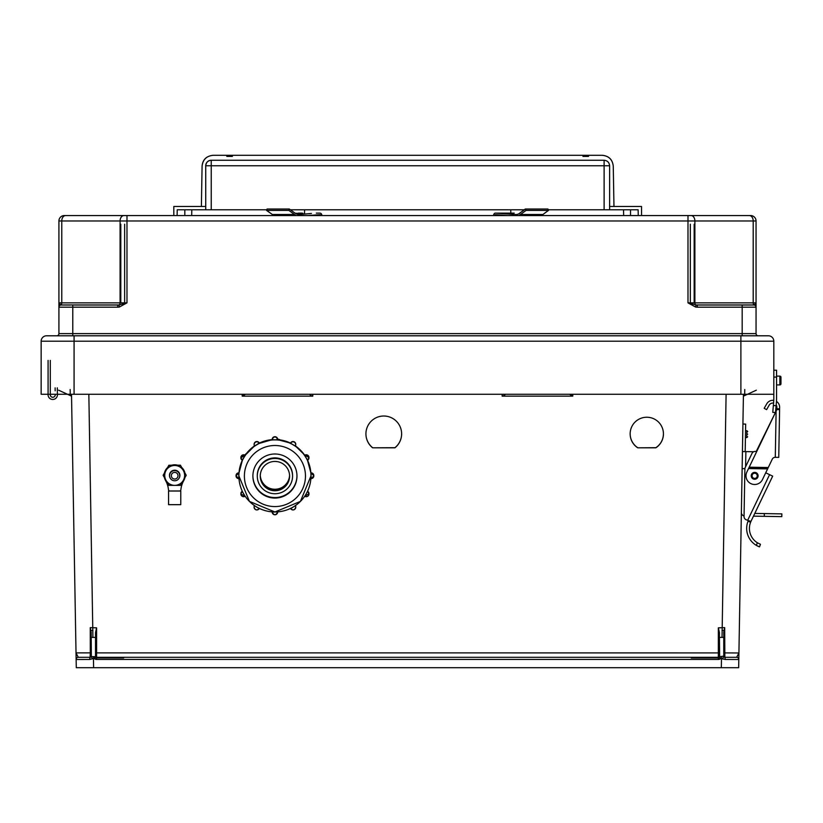 <?xml version="1.0" encoding="UTF-8"?>
<svg xmlns="http://www.w3.org/2000/svg" width="823" height="823" viewBox="0 0 823 823"><rect width="100%" height="100%" fill="white"/><g stroke="black" fill="none" stroke-linecap="round" stroke-linejoin="round"><path stroke-width="1.23" d="M123.676 657.299L96.6 657.299A1.08 1.08 0 0 1 95.519 656.219L95.519 656.219A1.08 1.08 0 0 0 96.6 657.299L718.345 657.299L96.6 657.299L96.6 652.886L719.425 652.906M94.594 657.947L123.676 657.947M673.934 657.299L691.269 657.299M743.436 394.279L738.663 667.7L93.616 667.7L93.452 658.544L94.336 658.544A3.251 3.251 180 0 0 96.6 659.46L718.345 659.46A3.251 3.251 0 0 0 720.609 658.544L719.641 656.672L723.756 656.126L723.756 632.198L723.756 637.383L719.425 637.414L719.641 656.672M637.732 447.815L655.849 447.815A16.635 16.625 180 0 0 646.796 417.24A16.635 16.625 180 0 0 637.732 447.815L655.849 447.702A16.635 16.625 180 0 0 663.42 433.814M372.624 447.815L394.927 447.815A17.859 17.859 180 0 0 383.775 416.016A17.859 17.859 180 0 0 372.624 447.815L394.927 447.702A17.859 17.859 180 0 0 401.634 433.814M504.139 394.279L504.129 395.565L502.153 396.151L572.757 396.151L569.495 394.279M310.806 394.279L310.816 395.565L312.791 396.151L242.188 396.151L245.449 394.279M141.011 657.299L718.345 657.299A1.08 1.08 180 0 0 719.425 656.219A1.08 1.08 180 0 1 718.345 657.299L718.345 627.836L719.425 632.578L719.425 637.414M95.519 652.906L96.6 652.886L96.6 627.836L90.263 627.62L90.293 652.876L76.025 652.886L76.282 667.7L93.616 667.7M88.843 394.279L92.917 637.414L95.519 637.414L95.519 656.126L95.303 656.672L91.343 656.589L92.227 658.534L93.452 658.544L89.614 659.47L76.138 659.501A2.171 2.171 0 0 1 78.308 657.299L76.025 652.978L71.508 394.279M630.161 433.814A16.635 16.625 180 0 0 637.732 447.702M365.916 433.814A17.859 17.859 180 0 0 372.624 447.702M723.756 656.126L724.847 657.299L736.636 657.299L738.92 653.03M756.327 390.184L743.395 396.151M504.129 395.565L505.415 394.279M718.345 627.836L724.682 627.62L724.847 657.299L736.636 657.299A2.171 2.171 180 0 1 738.807 659.501L725.33 659.47L720.609 658.544M723.756 652.896L738.92 652.978M691.269 657.947L720.351 657.947L691.269 657.947M726.102 394.279L722.028 637.414M723.756 632.198L724.682 627.62M724.106 657.011A1.08 1.08 180 0 0 724.847 657.299L725.33 659.47M721.329 667.7L721.483 658.544L722.717 658.534L723.602 656.589M91.343 656.589L91.178 632.198L91.178 637.383L92.917 637.414M91.178 656.126L90.098 657.299L78.308 657.299M95.519 637.414L95.519 632.578L96.6 627.836M58.618 390.184L71.539 396.151M310.816 395.565L309.53 394.279M91.178 632.198L90.263 627.62M91.178 652.896L90.293 652.876L90.098 657.299A1.08 1.08 0 0 0 90.839 657.011M89.614 659.47L90.098 657.299M95.303 656.672L94.336 658.544M50.337 394.279A2.479 2.479 180 0 0 50.285 394.834M55.162 390.781L55.12 387.87M57.435 394.711L57.312 387.839M55.182 394.279A2.479 2.479 0 0 1 52.765 397.272A2.479 2.479 0 0 1 50.285 394.793L50.285 360.402M48.084 360.402L48.084 394.793A4.681 4.681 180 0 0 52.765 399.474A4.681 4.681 180 0 0 57.404 394.279M626.838 206.48L641.539 206.48L641.539 215.554L687.987 215.554L64.328 215.554A5.411 5.411 180 0 0 58.917 220.976L58.917 333.624A2.171 2.171 180 0 1 56.746 335.794L72.784 335.794L72.784 307.195L117.71 307.195L117.71 305.024L77.866 305.024M735.145 305.024L753.889 305.024A2.171 2.171 0 0 1 756.049 307.195L756.049 333.624L756.049 307.195L697.246 307.195L697.246 305.024L753.889 305.024A2.171 2.171 0 0 1 756.049 307.195L756.049 220.976L756.049 302.864L754.31 304.942A2.171 2.119 0 0 1 756.049 307.03M740.885 394.279L74.08 394.279L74.08 341.206L740.885 341.206L740.885 394.279L773.815 394.279L773.815 341.206L773.815 370.206L776.562 370.206L773.815 370.206L776.562 370.206L776.562 377.088L773.815 377.088L773.815 398.065A52.271 52.271 0 0 1 773.62 402.622L773.363 405.482L776.11 405.729L776.439 401.768M74.08 335.794L74.08 341.206L41.15 341.206A5.411 5.411 180 0 1 46.561 335.794L758.22 335.794A2.171 2.171 0 0 1 756.049 333.624A2.171 2.171 0 0 0 758.22 335.794L46.561 335.794A5.411 5.411 180 0 0 41.15 341.206L41.15 394.279L74.08 394.279M119.397 307.03L126.979 302.864L118.975 304.942L119.397 307.03L117.71 307.195M695.569 307.03L687.987 302.864L695.991 304.942L695.569 307.03L697.246 307.195M525.239 215.554L530.177 215.554M499.942 215.009L507.524 215.554L498.429 215.554A1.183 0.813 90 0 1 498.728 214.926M493.584 215.554L302.339 215.554M518.14 215.554L498.429 215.554M507.616 215.554L495.353 214.68A1.183 0.813 90 0 0 494.602 215.554L471.6 215.554M298.554 215.554L297.103 215.554M289.963 215.554L281.97 215.554M641.539 215.554L750.638 215.554A5.411 5.411 0 0 1 756.049 220.976L694.879 220.976L694.879 302.864L753.199 302.864L753.199 220.976A5.411 3.827 90 0 0 749.362 215.554L750.638 215.554A5.411 5.411 0 0 1 756.049 220.976M740.885 335.794L768.394 335.794A5.411 5.411 0 0 1 773.815 341.206L740.885 341.206L740.885 335.794L768.394 335.794A5.411 5.411 0 0 1 773.815 341.206M588.496 155.3L226.85 155.3L226.85 156.401L232.353 156.401L232.353 155.3L582.993 155.3L582.993 156.401L588.496 156.401L588.496 155.3L602.261 155.3C608.855 155.928 612.518 159.528 613.258 166.112C612.477 159.58 608.804 155.979 602.261 155.3C608.855 155.928 612.518 159.528 613.258 166.112C612.477 159.58 608.804 155.979 602.261 155.3L213.095 155.3C206.542 155.979 202.88 159.58 202.088 166.112L201.388 206.48L173.818 206.48L173.818 215.554L126.979 215.554L691.042 215.554A5.411 3.827 90 0 1 694.879 220.976L687.987 220.976L687.987 302.864L694.879 302.864A2.171 1.533 -90 0 0 695.991 304.942L754.31 304.942A2.171 1.533 -90 0 1 753.199 302.864L756.049 302.864M753.889 305.024L746.626 305.024M740.885 305.024L697.246 305.024L740.885 305.024M687.987 215.554L691.042 215.554L687.987 215.554L687.987 220.976L126.979 220.976L126.979 302.864L61.766 302.864L61.766 220.976L120.086 220.976L120.086 302.864A2.171 1.533 -90 0 1 118.975 304.942L60.655 304.942A2.171 2.119 180 0 0 58.917 307.03L58.917 333.624A2.171 2.171 180 0 1 56.746 335.794L72.784 335.794M64.328 215.554A5.411 5.411 180 0 0 58.917 220.976L61.766 220.976A5.411 3.827 90 0 1 65.603 215.554L64.328 215.554M58.917 307.195A2.171 2.171 180 0 1 61.077 305.024A2.171 2.171 180 0 0 58.917 307.195A2.171 2.171 180 0 1 61.077 305.024L68.659 305.024L61.077 305.024A2.171 2.171 180 0 0 58.917 307.195L72.784 307.195L72.784 305.024M60.655 304.942L58.917 302.864L61.766 302.864A2.171 1.533 -90 0 1 60.655 304.942M74.08 305.024L117.71 305.024L74.08 305.024M691.042 215.554L749.362 215.554M205.729 165.762A5.504 5.504 0 0 1 211.233 160.259C207.921 160.608 206.079 162.44 205.729 165.762C206.079 162.44 207.921 160.608 211.233 160.259L604.113 160.259C607.436 160.608 609.267 162.44 609.617 165.762L205.729 165.762L205.729 209.783L177.223 209.783L181.132 209.783L177.223 209.783L177.12 215.554L65.603 215.554M776.562 384.927L779.865 384.927A1.101 1.101 180 0 0 780.965 383.827L780.965 377.222L780.965 383.827A1.101 1.101 0 0 1 779.865 384.927A1.101 1.101 180 0 0 780.965 383.827L780.965 377.222A1.101 1.101 180 0 0 779.865 376.121A1.101 1.101 0 0 1 780.965 377.222A1.101 1.101 180 0 0 779.865 376.121L776.562 376.121L779.865 376.121A1.101 1.101 0 0 1 780.965 377.222M769.166 405.153A4.125 4.125 0 0 1 773.569 403.157A4.125 4.125 0 0 0 769.166 405.153L766.583 409.659L764.197 408.29L766.779 403.784A6.882 6.882 0 0 1 773.764 400.4L773.62 402.622M758.076 475.879A3.415 3.415 0 0 0 754.722 472.402A3.415 3.415 0 0 0 751.255 475.756A3.415 3.415 0 0 1 754.722 472.402A3.415 3.415 0 0 1 758.076 475.879A3.415 3.415 0 0 1 754.609 479.233A3.415 3.415 0 0 1 751.255 475.756A3.436 3.436 0 0 1 754.732 472.381A3.436 3.436 0 0 1 758.106 475.879A3.436 3.436 0 0 1 754.609 479.253A3.436 3.436 0 0 1 751.224 475.756A3.415 3.415 0 0 1 754.722 472.402A3.415 3.415 0 0 1 758.076 475.879A3.436 3.436 0 0 0 754.732 472.381A3.436 3.436 0 0 0 751.224 475.756A3.415 3.415 0 0 1 754.722 472.402A3.415 3.415 0 0 1 758.076 475.879M759.506 546.873L756.378 545.392L759.506 546.873L760.452 544.291L757.355 542.769A16.913 16.913 0 0 1 750.617 522.194L750.936 521.432L750.617 522.194L750.936 521.432L746.358 519.838A3.436 3.436 0 0 1 744.054 516.525L744.877 468.956A3.436 3.436 0 0 1 745.216 467.526L752.006 453.391A3.436 3.436 0 0 1 756.152 451.601L775.4 412.57L772.766 412.333L773.363 405.482M750.617 522.194L748.014 521.288A19.659 19.659 0 0 0 756.378 545.392L757.53 546.019M748.014 521.288L748.333 520.527M769.454 474.583L765.976 472.916L766.079 472.052M776.11 405.729L775.533 412.302L776.83 409.587L776.871 407.272A4.125 4.125 0 0 0 776.182 404.906A4.125 4.125 0 0 1 776.871 407.272M776.12 411.078L749.197 467.197L768.26 467.526L772.252 459.203A3.302 3.302 0 0 1 775.287 457.331L776.12 411.078L776.83 409.587L779.587 409.628L778.753 457.393L775.307 457.331M776.459 401.418A6.882 6.882 0 0 1 779.628 407.323L779.587 409.628M768.26 467.526L762.479 479.562A8.662 8.662 0 0 1 750.915 483.636A8.662 8.662 0 0 1 746.852 472.073L749.455 466.641M767.869 468.338L768.188 467.659L767.869 468.338M767.602 468.894L748.539 468.554L749.197 467.197M748.868 467.876L767.931 468.205M746.358 519.838L747.675 520.29L769.577 474.645L765.976 472.916M769.577 474.645L772.674 476.136L750.936 521.432M744.054 516.525L744.064 515.908A3.436 3.436 0 0 1 741.369 512.492M747.685 434.174C747.747 430.82 747.747 430.82 747.685 434.174C747.634 437.538 747.634 437.538 747.685 434.174M744.887 468.668L744.126 512.4M742.912 424.051L745.669 424.102L745.185 451.611M753.477 516.144L764.279 516.33L764.33 513.583L754.784 513.418M764.33 513.583L781.85 513.881L781.799 516.638L764.279 516.33M753.652 451.755L745.875 451.621L745.607 466.713M742.428 451.56L745.875 451.621M744.897 468.668L742.14 468.616M779.865 376.121L776.562 376.121L779.865 376.121L779.865 384.927M773.764 400.4L773.815 398.065M776.552 399.155L776.562 395.194M776.356 402.869A55.028 55.028 180 0 0 776.562 398.065L776.562 377.088M773.815 376.944L773.815 370.206L776.562 370.206M757.561 546.03L758.549 546.493M758.569 546.503L759.228 546.77M764.197 408.29L766.779 403.784M256.817 507.091L259.245 508.552A2.747 2.747 0 0 1 254.112 507.174L254.482 505.517M243.659 493.851L245.007 496.331A2.747 2.747 0 0 1 240.882 493.954L242.26 491.28A2.747 2.747 180 0 0 240.882 493.666M238.793 478.636L236.047 475.879A2.747 2.747 0 0 1 238.793 473.132L238.793 478.636A2.747 2.747 0 0 1 236.047 475.879L238.793 472.844A2.747 2.747 180 0 0 236.047 475.601M243.773 457.814A36.037 36.037 180 0 0 243.659 458.01L242.435 460.304L240.882 457.814A2.747 2.747 0 0 1 245.007 455.438L242.26 460.201A2.747 2.747 0 0 1 240.882 457.814L245.007 455.15A2.747 2.747 180 0 0 240.882 457.526M257.002 444.667A36.037 36.037 180 0 0 256.817 444.78L254.585 446.138L254.112 444.595A2.747 2.747 0 0 1 259.245 443.216L254.482 445.973A2.747 2.747 0 0 1 254.112 444.595L254.112 444.307C255.13 441.282 256.848 440.819 259.245 442.928A2.747 2.747 180 0 0 254.112 444.307M292.566 476.095L292.566 475.529A17.633 17.633 180 0 0 274.933 457.897A17.633 17.633 180 0 0 257.29 475.529L257.29 476.095A17.633 17.633 180 0 0 274.933 493.728A17.633 17.633 180 0 0 292.566 476.095A17.633 17.633 180 0 0 274.933 458.462A17.633 17.633 180 0 0 257.29 476.095M252.898 475.992A22.036 22.036 180 0 0 274.933 497.987A22.036 22.036 180 0 0 296.969 475.992A22.036 22.036 180 0 1 274.933 497.997A22.036 22.036 180 0 1 252.898 475.992M252.898 475.776A22.036 22.036 180 0 0 274.933 497.565A22.036 22.036 180 0 0 296.969 475.776M252.898 476.033A22.036 22.036 180 0 0 274.933 498.069A22.036 22.036 180 0 0 296.969 476.033A22.036 22.036 180 0 0 274.933 453.998A22.036 22.036 180 0 0 252.898 476.033M238.886 475.817A36.037 36.037 180 0 0 238.886 475.931L238.886 475.931A36.037 36.037 180 0 0 274.933 511.968A36.037 36.037 180 0 0 310.971 475.931L310.971 475.931A36.037 36.037 180 0 0 310.971 475.817L310.868 473.132L311.073 475.437M310.971 476.044L311.073 473.132A2.747 2.747 0 0 1 313.82 475.879L313.82 475.601A2.747 2.747 180 0 0 311.073 472.844L310.868 473.132M307.545 460.232A36.037 36.037 180 0 1 310.868 472.844L307.38 459.913M307.432 460.304L306.197 458.01A36.037 36.037 180 0 0 306.084 457.814L304.849 455.438A2.747 2.747 0 0 1 308.975 457.814A2.747 2.747 0 0 1 307.607 460.201L304.675 455.541M307.607 460.201L308.975 457.526A2.747 2.747 180 0 0 304.849 455.15L295.19 445.778M295.282 446.138L293.05 444.78A36.037 36.037 180 0 0 292.854 444.667L290.622 443.216A2.747 2.747 0 0 1 295.755 444.595A2.747 2.747 0 0 1 295.385 445.973L290.519 443.391M277.68 439.657A36.037 36.037 180 0 1 290.519 443.093L277.577 439.647M277.68 439.667L275.036 439.894L277.68 439.461A2.747 2.747 180 0 0 274.933 436.715A2.747 2.747 180 0 0 272.176 439.461L272.176 439.749A2.747 2.747 0 0 1 274.933 437.003A2.747 2.747 0 0 1 277.68 439.749L277.68 439.461C275.849 435.912 274.018 435.912 272.176 439.461M275.036 439.894A36.037 36.037 180 0 0 274.82 439.894L272.176 439.955M272.29 439.647L259.348 443.391M245.131 455.314L254.667 445.778M238.989 472.937L242.476 459.913M238.999 473.132L238.999 472.844A36.037 36.037 180 0 1 242.322 460.232M260.274 475.653A14.66 14.66 180 0 0 274.933 489.88A14.66 14.66 180 0 0 289.593 475.653A14.66 14.66 180 0 1 274.933 489.88A14.66 14.66 180 0 1 260.274 475.663M260.284 475.344A14.66 14.66 180 0 0 274.933 489.253A14.66 14.66 180 0 0 289.573 475.344M260.263 476.095A14.66 14.66 180 0 0 274.933 490.755A14.66 14.66 180 0 0 289.593 476.095A14.66 14.66 180 0 0 274.933 461.436A14.66 14.66 180 0 0 260.263 476.095M244.935 455.109A6.882 6.872 0 0 1 246.663 453.236M277.67 439.163A6.882 6.872 0 0 1 280.273 439.945M307.699 460.139A6.882 6.872 0 0 1 307.977 461.209M307.905 461.034A6.882 6.872 180 0 0 307.648 460.18M279.676 439.863A6.882 6.872 180 0 0 277.68 439.359M246.262 453.751A6.882 6.872 180 0 0 245.028 455.16M310.971 475.931L310.971 475.931A36.037 36.037 180 0 0 274.933 439.894A36.037 36.037 180 0 0 238.886 475.931L249.441 501.413L274.933 511.968L300.416 501.413L310.971 475.931M274.82 511.968L277.68 512.019A2.747 2.747 0 0 1 274.933 514.766A2.747 2.747 0 0 1 272.176 512.019L272.176 512.019C274.018 515.568 275.849 515.568 277.68 512.019L277.68 511.865M179.753 475.447A5.072 5.072 180 0 0 174.671 470.375A5.072 5.072 180 0 0 169.6 475.509A5.072 5.072 180 0 1 174.671 470.417A5.072 5.072 180 0 1 179.753 475.488A5.072 5.072 180 0 0 179.753 475.447M179.753 475.55A5.072 5.072 180 0 0 174.671 470.458A5.072 5.072 180 0 0 169.6 475.55M179.753 475.673A5.072 5.072 180 0 0 174.671 470.499A5.072 5.072 180 0 0 169.6 475.673A5.072 5.072 180 0 0 174.671 480.766A5.072 5.072 180 0 0 179.753 475.694A5.072 5.072 180 0 0 174.671 470.612A5.072 5.072 180 0 0 169.6 475.694M179.753 475.591A5.072 5.072 180 0 0 174.671 470.54A5.072 5.072 180 0 0 169.6 475.591M179.753 475.653A5.072 5.072 180 0 0 174.671 470.581A5.072 5.072 180 0 0 169.6 475.653M178.005 475.715A3.333 3.323 180 0 0 174.671 472.381A3.333 3.323 180 0 0 171.349 475.715A3.333 3.323 180 0 0 174.671 479.037A3.333 3.323 180 0 0 178.005 475.715M170.773 491.033L178.581 491.033L170.773 491.033M184.897 477.638A10.483 10.483 180 0 1 183.766 480.539A23.445 23.445 180 0 0 180.875 489.726A1.379 1.379 180 0 1 179.507 490.961L180.782 491.033L180.782 504.674L168.571 504.674L168.571 491.033L169.847 490.961A1.379 1.379 180 0 1 168.478 489.726A23.445 23.445 0 0 0 165.588 480.539A10.483 10.483 180 0 1 164.456 477.638M180.782 491.033L168.571 491.033M184.938 473.174A10.483 10.483 180 0 0 181.657 467.495M177.963 465.355A10.483 10.483 180 0 0 171.39 465.355M167.686 467.495A10.483 10.483 180 0 0 164.415 473.174A10.483 10.483 180 0 1 167.738 467.413M184.949 473.194A10.483 10.483 180 0 0 181.616 467.413M178.077 465.355A10.483 10.483 180 0 0 171.277 465.355M179.321 490.961L170.022 490.961M180.422 465.458L168.921 465.458L163.17 475.416L168.921 465.365L174.671 465.355L180.422 465.365L186.173 475.416L180.422 465.365M163.17 475.416L166.051 480.406A9.958 9.958 180 0 0 184.63 475.427A9.958 9.958 180 0 0 166.051 470.447A9.958 9.958 180 0 0 166.051 480.406L168.921 485.375L180.422 485.375L186.173 475.416M178.889 478.523A5.226 5.226 180 0 0 174.671 470.2A5.226 5.226 180 0 0 170.464 478.523M164.415 473.112L163.17 475.169L164.456 472.937M184.897 472.937L186.173 475.169L184.928 473.112M171.421 465.314L168.921 465.304L167.676 467.464M168.921 465.304L171.781 465.201M167.542 467.587L168.921 465.211M181.667 467.464L180.422 465.211L181.801 467.587M180.422 465.304L177.922 465.314M177.573 465.201L180.422 465.211M188.477 206.48L181.132 206.48M634.194 206.48L609.617 206.48L609.617 165.762C609.267 162.44 607.436 160.608 604.113 160.259L604.113 209.783L609.617 209.783L609.617 206.48L641.539 206.48M518.583 215.554A15.328 10.565 -90 0 0 520.496 214.484L526.051 210.431L548.457 210.431L542.902 214.484A15.328 10.565 -90 0 1 540.999 215.554L638.236 215.554L638.134 209.783L609.617 209.783M226.85 155.3L213.095 155.3C206.378 156.031 202.705 159.631 202.088 166.112C202.88 159.58 206.542 155.979 213.095 155.3C206.378 156.031 202.705 159.631 202.088 166.112M510.744 209.783L510.816 213.445M205.729 206.48L173.818 206.48M181.163 206.48L184.825 206.48M177.12 215.554L274.265 215.554A15.328 10.689 -90 0 1 272.331 214.484L294.49 214.484A15.328 10.689 -90 0 0 296.424 215.554M304.603 209.783L304.541 213.445M205.729 209.783L266.806 209.783M290.396 209.783L524.241 209.783L521.391 211.892M548.231 209.783L604.113 209.783M613.258 166.112L613.968 206.48M588.496 156.401L582.993 156.401M232.353 156.401L226.85 156.401M493.502 215.554A2.747 1.893 90 0 1 495.374 213.116L513.068 213.445A2.747 1.893 -90 0 1 513.953 213.116L514.21 213.116M548.457 210.431L547.974 209.032L525.568 209.032L519.766 213.085L525.249 209.032L547.902 209.032M526.051 210.431L525.568 209.032M495.374 213.116L515.291 214.536A13.754 9.475 -90 0 0 515.754 214.546A13.754 9.475 -90 0 0 520.013 213.085M513.953 213.116L495.425 213.116M498.82 214.926A1.183 0.802 90 0 0 498.532 215.554M541.009 215.554A15.328 10.432 90 0 0 542.388 214.834M321.958 215.554A2.747 1.965 -90 0 0 320.024 213.116L316.33 213.116M315.919 214.968L316.618 214.916A1.183 0.823 -90 0 1 316.917 215.554M288.688 209.032L267.074 209.032L266.57 210.431L272.228 214.412M298.41 213.116L302.103 213.116A2.747 1.965 90 0 1 303.018 213.445L295.272 213.291M320.703 215.554A1.183 0.823 90 0 0 319.941 214.68L307.524 215.554M302.453 213.445A2.747 1.924 90 0 0 301.557 213.116M272.331 214.484L266.714 210.431L288.863 210.431L294.49 214.484M288.863 210.431L289.357 209.032L294.973 213.085A13.754 9.598 -90 0 0 299.294 214.546A13.754 9.598 -90 0 0 299.757 214.536L311.423 213.445M266.714 210.431L267.197 209.032L289.357 209.032M321.814 215.554A2.747 1.924 90 0 0 319.921 213.116M572.736 394.279L572.757 396.151M502.153 396.151L502.174 394.279M312.791 396.151L312.771 394.279M242.209 394.279L242.188 396.151M736.636 657.299L724.847 657.299M96.6 659.46L96.6 657.299L718.345 657.299L718.345 659.46M744.774 389.505L744.671 395.565M570.781 395.565L570.771 394.279M721.483 658.544L721.483 656.672M70.171 389.505L70.274 395.565M244.164 395.565L244.174 394.279M93.452 658.544L93.452 656.672M58.917 333.624L742.181 333.624L742.181 305.024M126.979 215.554L123.923 215.554A5.411 3.827 90 0 0 120.086 220.976L126.979 220.976L126.979 215.554L123.923 215.554M742.181 335.794L742.181 333.624L756.049 333.624M61.077 305.024L70.284 305.024M690.332 224.226L690.332 302.864M124.633 224.226L124.633 302.864M694.159 302.864L694.159 224.226M120.796 302.864L120.796 224.226M757.253 475.859A2.582 2.582 0 0 0 754.712 473.235A2.582 2.582 0 0 0 752.078 475.776A2.582 2.582 0 0 0 754.619 478.4A2.582 2.582 0 0 0 757.253 475.859M776.85 408.753L779.597 408.805M756.378 545.392L757.355 542.769M745.432 437.579L746.8 437.599L746.924 430.727L747.737 431.561M775.4 412.57L772.766 412.333M295.755 444.307A2.747 2.747 180 0 0 290.622 442.928C293.019 440.819 294.727 441.282 295.755 444.307L295.385 445.973M245.007 496.331L240.882 493.954A2.747 2.747 0 0 1 242.26 491.568L242.26 491.28M259.245 508.552L259.245 508.552C256.848 510.661 255.13 510.198 254.112 507.174A2.747 2.747 0 0 1 254.482 505.795L254.482 505.61M292.854 507.194L295.385 505.795A2.747 2.747 0 0 1 295.755 507.174L295.755 506.886A2.747 2.747 180 0 0 295.416 505.579M304.849 496.331L308.975 493.666A2.747 2.747 180 0 0 307.607 491.28L307.607 491.568A2.747 2.747 0 0 1 308.975 493.954A2.747 2.747 0 0 1 304.849 496.331L307.452 491.475M313.82 475.601L311.073 473.132M305.467 476.033A30.544 30.533 180 0 0 274.933 445.5A30.544 30.533 180 0 0 244.39 476.033A30.544 30.533 180 0 0 274.933 506.567A30.544 30.533 180 0 0 305.467 476.033M304.685 455.242A36.037 36.037 180 0 0 295.406 445.932M272.176 439.657A36.037 36.037 180 0 0 259.338 443.093M254.461 445.932A36.037 36.037 180 0 0 245.182 455.242M311.073 478.636L311.073 478.636A2.747 2.747 0 0 0 313.82 475.879L311.073 478.636L311.073 476.044M256.961 444.585L259.245 442.928M243.69 457.773L245.007 455.15M238.793 475.817L238.793 472.844M243.577 493.903L242.415 491.475M256.766 507.163L254.554 505.661M254.441 505.579A2.747 2.747 180 0 0 254.112 506.886M290.622 508.552L290.622 508.552A2.747 2.747 0 0 0 295.755 507.174C294.727 510.198 293.019 510.661 290.622 508.552L292.906 507.277M274.82 512.06L272.176 512.019M238.793 473.132L238.793 475.437M274.82 439.801L272.176 439.749M630.531 209.783L630.531 215.554M184.825 209.783L184.825 215.554M211.233 160.259L211.233 209.783M520.496 214.484L542.902 214.484M515.291 214.536L516.216 214.536M298.821 214.536L299.757 214.536M722.028 630.439L724.672 630.439L722.028 630.439M92.917 630.439L90.263 630.439L92.917 630.439M746.924 430.727L745.545 430.696M746.8 437.599L747.644 436.787L746.8 437.599M308.975 457.526L304.849 455.15M295.755 506.886L295.385 505.517M308.975 493.666L307.607 491.28M623.649 215.554L623.546 209.783M191.697 215.554L191.8 209.783"/></g></svg>
